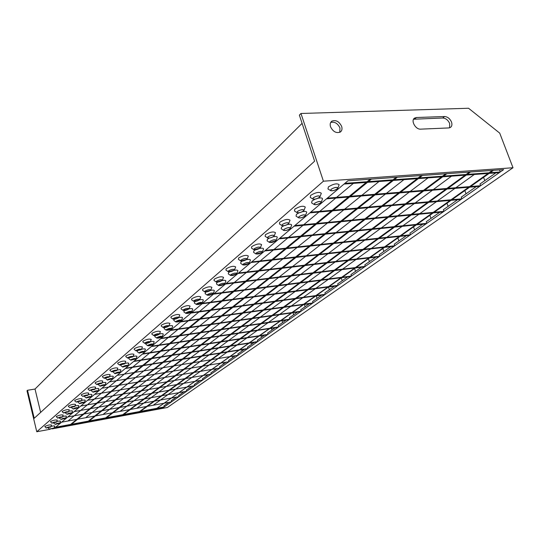 <?xml version="1.0" encoding="UTF-8"?>
<svg xmlns="http://www.w3.org/2000/svg" width="540" height="540" viewBox="0 0 540 540"><rect width="100%" height="100%" fill="white"/><g stroke="black" fill="none" stroke-linecap="round" stroke-linejoin="round"><path stroke-width="0.81" d="M238.214 355.219L117.18 375.334L238.214 355.219L237.843 353.963L244.505 349.286M241.63 349.751L242.015 351.034M228.919 361.712L109.391 381.901L228.919 361.712L228.562 360.477L234.947 355.995M232.349 356.42L232.693 357.575M219.929 368.003L101.864 388.246L219.929 368.003L219.578 366.781L225.7 362.482M223.364 362.873L223.668 363.913M211.221 374.092L94.594 394.376L211.221 374.092L210.877 372.89L216.756 368.759M214.663 369.117L214.927 370.042M202.784 379.991L87.561 400.302L202.784 379.991L202.446 378.81L208.089 374.848M206.226 375.165L206.462 375.988M194.603 385.709L80.757 406.039L194.603 385.709L194.272 384.541L199.692 380.734M198.052 381.024L198.254 381.746M186.671 391.257L74.169 411.595L186.671 391.257L186.347 390.103L191.558 386.451M190.114 386.701L190.289 387.335M178.97 396.637L67.79 416.968L178.97 396.637L178.659 395.503L183.668 391.986M182.412 392.209L182.567 392.762M171.497 401.861L61.614 422.179L171.497 401.861L171.194 400.741L176.006 397.366M174.94 397.555L175.068 398.027M164.248 406.937L55.62 427.235L164.248 406.937L163.944 405.83L168.575 402.577M54.783 426.269L54.837 426.148C54.581 425.756 53.291 425.851 50.949 426.431M167.677 402.745L167.778 403.137M105.307 418.655L422.489 175.446L421.308 175.527L104.49 418.811L105.307 418.655M103.322 414.254L109.526 409.408M109.85 409.158L116.424 404.028M116.755 403.765L123.539 398.473M123.883 398.21L130.876 392.742M131.233 392.465L138.463 386.829M138.827 386.539L146.3 380.707M146.678 380.41L154.406 374.382M154.798 374.078L162.79 367.841M163.195 367.524L171.464 361.071M171.882 360.74L180.454 354.058M180.887 353.714L189.769 346.788M190.222 346.43L199.429 339.248M199.894 338.877L209.453 331.418M209.939 331.04L219.868 323.298M220.374 322.9L230.688 314.854M231.215 314.442L241.94 306.065M242.487 305.64L253.658 296.926M254.225 296.48L265.862 287.401M266.456 286.936L278.586 277.472M279.2 276.986L291.863 267.111M292.511 266.605L305.728 256.284M306.41 255.757L320.234 244.964M320.935 244.418L335.408 233.125M336.15 232.544L351.311 220.712M352.087 220.111L367.983 207.698M368.8 207.063L385.499 194.029M386.357 193.361L403.913 179.665M104.335 418.21L104.49 418.811M122.29 415.503L446.864 173.698L445.716 173.779L121.487 415.651L122.29 415.503M120.312 411.143L126.704 406.296M127.042 406.039L133.805 400.916M134.15 400.653L141.129 395.368M141.48 395.098L148.682 389.637M149.047 389.36L156.485 383.724M156.863 383.44L164.545 377.615M164.936 377.318L172.874 371.304M173.279 370.994L181.487 364.77M181.906 364.453L190.404 358.013M190.836 357.689L199.638 351.02M200.084 350.676L209.203 343.771M209.662 343.42L219.112 336.258M219.598 335.887L229.399 328.462M229.898 328.084L240.077 320.369M240.59 319.977L251.168 311.958M251.708 311.553L262.697 303.224M263.257 302.798L274.691 294.131M275.279 293.686L287.185 284.661M287.793 284.202L300.2 274.793M300.834 274.313L313.774 264.506M314.435 264.006L327.949 253.76M328.637 253.24L342.758 242.534M343.481 241.988L358.25 230.796M359.006 230.222L374.47 218.504M375.26 217.904L391.473 205.619M392.303 204.984L409.313 192.091M410.184 191.43L428.058 177.883M121.331 415.058L121.487 415.651M138.983 412.412L470.515 171.997L469.402 172.078L138.193 412.553L138.983 412.412M137.012 408.085L143.579 403.238M143.924 402.988L150.876 397.858M151.227 397.595L158.395 392.31M158.76 392.04L166.158 386.586M166.536 386.309L174.17 380.68M174.555 380.396L182.439 374.585M182.844 374.288L190.991 368.28M191.403 367.97L199.827 361.76M200.252 361.442L208.966 355.016M209.412 354.692L218.43 348.044M218.889 347.706L228.231 340.814M228.704 340.463L238.383 333.329M238.876 332.964L248.913 325.559M249.426 325.181L259.841 317.5M260.368 317.108L271.188 309.137M271.735 308.732L282.98 300.443M283.554 300.017L295.238 291.398M295.832 290.959L308.003 281.988M308.624 281.529L321.293 272.187M321.941 271.708L335.151 261.968M335.826 261.468L349.61 251.303M350.312 250.783L364.709 240.172M365.445 239.625L380.491 228.528M381.26 227.961L397.008 216.351M397.811 215.757L414.308 203.587M415.152 202.966L432.452 190.208M433.337 189.554L451.501 176.162M138.038 411.966L138.193 412.553M155.392 409.367L493.479 170.35L492.399 170.424L155.392 409.367M153.421 405.081L160.164 400.235M160.515 399.978L167.643 394.855M168.008 394.598L175.358 389.313M175.73 389.043L183.316 383.596M183.701 383.319L191.525 377.696M191.923 377.413L200.003 371.601M200.407 371.311L208.757 365.31M209.176 365.006L217.802 358.81M218.241 358.493L227.158 352.087M227.617 351.756L236.844 345.128M237.31 344.79L246.868 337.925M247.354 337.574L257.249 330.46M257.756 330.095L268.016 322.724M268.535 322.346L279.18 314.699M279.72 314.314L290.763 306.369M291.33 305.971L302.805 297.722M303.385 297.304L315.313 288.731M315.92 288.293L328.334 279.376M328.961 278.924L341.881 269.635M342.542 269.163L356.002 259.49M356.69 258.998L370.724 248.906M371.439 248.393L386.093 237.863M386.843 237.323L402.151 226.321M402.935 225.761L418.945 214.252M419.762 213.665L436.523 201.616M437.38 201.001L454.95 188.379M455.848 187.731L474.275 174.488M154.454 408.922L154.616 409.509M88.013 421.868L397.352 177.248L396.137 177.336L87.183 422.024L88.013 421.868M86.022 417.42L92.036 412.574M92.353 412.324L98.719 407.194M99.043 406.937L105.617 401.645M105.948 401.375L112.739 395.908M113.083 395.631L120.096 389.988M120.447 389.698L127.697 383.866M128.068 383.569L135.56 377.527M135.945 377.224L143.701 370.973M144.099 370.656L152.132 364.19M152.543 363.859L160.866 357.156M161.291 356.819L169.918 349.866M170.357 349.515L179.314 342.306M179.773 341.935L189.068 334.449M189.54 334.071L199.199 326.288M199.692 325.897L209.736 317.81M210.249 317.392L220.698 308.981M221.231 308.549L232.112 299.788M232.673 299.342L244.013 290.209M244.593 289.744L256.426 280.213M257.026 279.727L269.386 269.777M270.014 269.271L282.926 258.869M283.588 258.343L297.094 247.462M297.79 246.908L311.938 235.514M312.66 234.934L327.49 222.993M328.253 222.379L343.818 209.844M344.615 209.203L360.976 196.027M361.814 195.352L379.033 181.494M87.028 421.416L87.183 422.024M70.409 425.135L371.432 179.111L370.177 179.199L69.566 425.291L70.409 425.135M68.418 420.647L74.23 415.8M74.534 415.55L80.69 410.427M81 410.164L87.358 404.872M87.683 404.602L94.25 399.134M94.581 398.858L101.365 393.208M101.709 392.924L108.729 387.079M109.087 386.782L116.343 380.74M116.714 380.43L124.227 374.173M124.612 373.856L132.394 367.376M132.793 367.045L140.859 360.329M141.271 359.984L149.641 353.012M150.066 352.661L158.753 345.425M159.199 345.06L168.224 337.547M168.683 337.163L178.058 329.353M178.538 328.954L188.291 320.834M188.791 320.416L198.95 311.965M199.463 311.533L210.047 302.724M210.587 302.272L221.623 293.085M222.183 292.613L233.705 283.028M234.293 282.535L246.321 272.518M246.935 272.005L259.517 261.529M260.165 260.996L273.334 250.027M274.01 249.466L287.813 237.971M288.515 237.384L302.994 225.329M303.737 224.714L318.944 212.051M319.727 211.403L335.718 198.085M336.541 197.404L353.383 183.377M69.417 424.676L69.566 425.291M351.452 276.035L350.804 276.487L213.489 294.131L214.049 293.659L351.452 276.035L350.966 274.563L361.429 267.219M354.591 268.535L355.523 271.363M365.303 266.348L364.628 266.821L225.45 284.047L226.031 283.554L365.303 266.348L364.804 264.85L375.793 257.141M368.435 258.748L369.401 261.623M379.728 256.264L379.026 256.757L237.944 273.51L238.552 272.997L379.728 256.264L379.208 254.738L390.757 246.632M382.846 248.562L383.846 251.485M394.767 245.754L394.031 246.26L251.012 262.494L251.647 261.961L394.767 245.754L394.227 244.195L406.37 235.676M397.872 237.938L398.898 240.914M410.447 234.785L409.685 235.319L264.695 250.958L265.363 250.398L410.447 234.785L409.894 233.199L422.678 224.228M413.539 226.861L414.605 229.898M426.83 223.331L426.033 223.891L279.031 238.869L279.734 238.282L426.83 223.331L426.256 221.717L439.715 212.267M429.894 215.298L430.994 218.39M443.948 211.363L443.111 211.943L294.084 226.179L294.813 225.565L443.948 211.363L443.354 209.716L457.549 199.753M446.985 203.216L448.126 206.368M461.855 198.841L460.985 199.449L309.893 212.855L310.662 212.2L461.855 198.841L461.241 197.161L476.226 186.644M464.859 190.579L466.04 193.793M480.614 185.726L479.696 186.361L326.518 198.835L327.335 198.146L480.614 185.726L479.972 184.012L495.801 172.901M483.577 177.35L484.805 180.623M500.276 171.977L499.318 172.645L344.034 184.066L344.891 183.344L500.276 171.977L499.615 170.228L500.121 169.871M53.804 428.193L49.66 429.138L53.804 428.193M49.66 428.963L54.007 428.024L49.66 428.963M59.515 423.374L55.323 424.325L59.515 423.374M55.323 424.143L59.724 423.191C58.664 422.928 57.193 423.245 55.323 424.143M65.401 418.399L61.148 419.371L65.401 418.399M61.155 419.175L65.61 418.217C64.544 417.933 63.059 418.257 61.155 419.175M59.474 418.169L61.06 419.405M71.469 413.282L67.156 414.254L71.469 413.282M67.169 414.052L71.685 413.087C70.605 412.789 69.1 413.113 67.169 414.052M65.421 413.012L67.075 414.295M77.72 407.997L73.352 408.989L77.72 407.997M73.366 408.773L77.942 407.795C76.856 407.491 75.337 407.815 73.366 408.773M71.557 407.687L73.265 409.03M84.166 402.55L79.745 403.556L84.166 402.55M79.765 403.326L84.402 402.34C83.309 402.017 81.763 402.34 79.765 403.326M77.902 402.199L79.657 403.596M90.821 396.927L86.339 397.946L90.821 396.927M86.366 397.703L91.064 396.704C89.964 396.367 88.398 396.698 86.366 397.703M84.463 396.522L86.252 397.987M97.7 391.122L93.15 392.148L97.7 391.122M93.177 391.898L97.949 390.893C96.836 390.535 95.249 390.872 93.177 391.898M91.247 390.663L93.062 392.195M104.8 385.128L100.19 386.168L104.8 385.128M100.224 385.898L105.057 384.878C103.936 384.507 102.33 384.845 100.224 385.898M98.267 384.608L100.103 386.215M112.138 378.925L107.467 379.985L112.138 378.925M107.501 379.694L107.426 380.072L112.408 378.668C111.281 378.277 109.647 378.621 107.501 379.694M105.53 378.338L107.372 380.032M119.732 372.519L114.986 373.586L119.732 372.519M115.034 373.282L114.953 373.68L120.008 372.242C118.874 371.831 117.214 372.182 115.034 373.282M113.056 371.851L114.899 373.639M127.589 365.884L122.776 366.964L127.589 365.884M122.83 366.647L122.742 367.065L127.879 365.594C126.731 365.162 125.05 365.513 122.83 366.647M120.859 365.141L120.879 365.654L122.688 367.018M135.722 359.012L130.842 360.113L135.722 359.012M130.896 359.768L130.808 360.214L136.026 358.709C134.872 358.256 133.164 358.607 130.896 359.768M128.945 358.182L128.911 358.789L130.748 360.167M144.146 351.891L139.192 353.005L144.146 351.891M139.259 352.647L139.165 353.12L144.464 351.574C143.303 351.095 141.568 351.452 139.259 352.647M137.336 350.973L137.234 351.668L139.104 353.065M337.183 188.858L337.709 187.745C336.069 187.083 333.882 187.603 331.135 189.317L330.629 190.418C332.255 191.079 334.442 190.559 337.183 188.858M331.007 189.324L330.703 190.667C332.687 191.045 334.888 190.438 337.318 188.845L337.939 187.94C336.65 186.887 334.341 187.353 331.007 189.324M338.904 185.362L339.134 184.734C337.149 183.094 333.572 183.803 328.408 186.874L327.962 188.96L330.588 190.6M320.639 202.831L321.125 201.798C319.505 201.163 317.358 201.677 314.685 203.324L314.213 204.343C315.826 204.977 317.966 204.478 320.639 202.831M314.557 203.337L314.28 204.586C316.231 204.944 318.391 204.356 320.774 202.817L321.347 201.98C320.065 200.981 317.804 201.434 314.557 203.337M315.164 199.159L312.019 200.948L311.607 202.885L314.165 204.512M304.898 216.128L305.343 215.177C303.75 214.569 301.644 215.062 299.032 216.655L298.6 217.6C300.186 218.207 302.285 217.715 304.898 216.128M298.904 216.668L298.654 217.829C300.571 218.18 302.697 217.607 305.026 216.115L305.552 215.339C304.283 214.394 302.062 214.839 298.904 216.668M299.106 212.774L296.42 214.34L296.048 216.142L298.539 217.755M289.892 228.798L290.304 227.914C288.731 227.333 286.673 227.813 284.121 229.358L283.716 230.236C285.282 230.816 287.341 230.337 289.892 228.798M283.993 229.372L283.763 230.445C285.653 230.789 287.739 230.236 290.021 228.785L290.513 228.069C289.244 227.165 287.071 227.603 283.993 229.372M283.858 225.727L281.563 227.104L281.219 228.778L283.655 230.378M275.582 240.887L275.967 240.064C274.415 239.51 272.39 239.976 269.892 241.468L269.521 242.285C271.067 242.838 273.085 242.372 275.582 240.887M269.771 241.481L269.555 242.487L275.704 240.874L276.163 240.206C274.907 239.348 272.774 239.774 269.771 241.481M269.345 238.073L267.394 239.267L267.077 240.833L269.453 242.413M261.913 252.43L262.271 251.66C260.739 251.134 258.755 251.593 256.311 253.037L255.967 253.793C257.492 254.327 259.477 253.868 261.913 252.43M256.19 253.051L255.994 253.982L262.042 252.416L262.46 251.795C261.212 250.979 259.119 251.397 256.19 253.051M255.521 249.851L253.868 250.891L253.577 252.349L255.893 253.915M248.852 263.459L249.183 262.744C247.671 262.238 245.72 262.69 243.331 264.094L243.007 264.803C244.519 265.302 246.463 264.857 248.852 263.459M243.209 264.107L243.034 264.978L248.974 263.446L249.365 262.872C248.123 262.096 246.071 262.507 243.209 264.107M242.325 261.103L240.935 261.995L240.665 263.358L242.933 264.911M236.351 274.023L236.662 273.355C235.163 272.869 233.253 273.308 230.911 274.664L230.614 275.326C232.099 275.812 234.009 275.373 236.351 274.023M230.796 274.685L230.627 275.501L236.466 274.01L236.837 273.469C235.602 272.734 233.591 273.132 230.796 274.685M229.723 271.856L228.562 272.619L228.312 273.895L230.533 275.434M224.377 284.135L224.667 283.507C223.189 283.048 221.312 283.48 219.017 284.796L218.741 285.417C220.205 285.876 222.089 285.451 224.377 284.135M218.903 284.81L218.747 285.579L224.492 284.121L224.836 283.615C223.614 282.913 221.63 283.311 218.903 284.81M217.667 282.15L216.716 282.798L216.479 283.986L218.653 285.512M212.895 293.828L213.165 293.24C211.714 292.801 209.864 293.227 207.617 294.503L207.353 295.083C208.804 295.522 210.654 295.103 212.895 293.828M207.502 294.523L207.36 295.238L213.01 293.814L213.334 293.341C212.119 292.673 210.175 293.065 207.502 294.523M206.132 292.019L205.355 292.552L205.139 293.666L207.272 295.178M201.886 303.129L202.136 302.582C200.698 302.164 198.882 302.576 196.681 303.818L196.432 304.364C197.863 304.783 199.685 304.371 201.886 303.129M196.567 303.838L196.432 304.506L202.298 302.677C201.089 302.042 199.179 302.427 196.567 303.838M195.068 301.475L194.258 302.954L196.344 304.452M191.309 312.066L191.545 311.553C190.121 311.148 188.339 311.553 186.179 312.768L185.942 313.274C187.36 313.673 189.149 313.274 191.309 312.066M186.064 312.781L185.935 313.416L191.7 311.634C190.499 311.033 188.622 311.411 186.064 312.781M184.464 310.554L183.809 311.877L185.855 313.355M181.143 320.652L181.366 320.166C179.962 319.788 178.2 320.18 176.087 321.361L175.865 321.84C177.262 322.218 179.024 321.827 181.143 320.652M175.972 321.374L175.851 321.968L181.521 320.247C180.326 319.673 178.477 320.045 175.972 321.374M174.285 319.275L173.772 320.456L175.777 321.914M171.362 328.907L171.572 328.455C170.188 328.091 168.453 328.482 166.381 329.63L166.172 330.075C167.555 330.44 169.283 330.048 171.362 328.907M166.266 329.643L166.158 330.203L171.727 328.529C170.539 327.976 168.716 328.347 166.266 329.643M164.498 327.659L164.113 328.705L166.084 330.149M161.953 336.859L162.149 336.427C160.778 336.082 159.077 336.467 157.039 337.581L156.843 338.006C158.207 338.351 159.914 337.973 161.953 336.859M156.924 337.601L156.823 338.128L162.297 336.501C161.116 335.975 159.327 336.339 156.924 337.601M155.095 335.725L154.818 336.643L156.749 338.074M152.888 344.513L153.07 344.108C151.72 343.778 150.039 344.156 148.041 345.242L147.852 345.647C149.202 345.978 150.883 345.6 152.888 344.513M147.933 345.263L147.832 345.762L153.218 344.176C152.044 343.676 150.282 344.041 147.933 345.263M146.05 343.487L145.861 344.297L147.764 345.708M46.427 427.876L50.618 426.924L46.427 427.876M50.618 427.1L46.332 427.896C48.195 427.005 49.66 426.688 50.726 426.944L50.618 427.1M46.251 428.105L44.773 426.512C47.655 425.129 49.916 424.643 51.563 425.054L51.509 425.183M52.09 422.989L56.335 422.024L52.09 422.989M56.335 422.213L52.002 423.009C53.892 422.098 55.37 421.781 56.45 422.05L56.335 422.213M51.914 423.232L50.416 421.605C53.345 420.194 55.64 419.702 57.301 420.134L57.24 420.269M57.935 417.953L62.235 416.981L57.935 417.953M62.228 417.177L57.841 417.974C59.765 417.042 61.263 416.718 62.35 417.008L62.228 417.177M57.753 418.21L56.234 416.549C59.211 415.105 61.533 414.605 63.207 415.058L63.146 415.199M63.956 412.763L68.317 411.777L63.956 412.763M68.303 411.986L63.862 412.783C65.812 411.831 67.338 411.507 68.431 411.811L68.303 411.986M63.767 413.033L62.154 411.77L62.235 411.332C65.252 409.86 67.608 409.354 69.296 409.833L69.235 409.982M70.166 407.41L74.588 406.411L70.166 407.41M74.574 406.634L70.072 407.423C72.056 406.451 73.602 406.127 74.702 406.445L74.574 406.634M69.971 407.687L68.337 406.418L68.418 405.952C71.489 404.447 73.879 403.94 75.58 404.44L75.512 404.595M76.579 401.882L81.054 400.876L76.579 401.882M81.034 401.105L76.484 401.902C78.502 400.91 80.062 400.579 81.176 400.91L81.034 401.105M76.376 402.179L74.716 400.889L74.803 400.403C77.929 398.858 80.345 398.351 82.06 398.878L81.992 399.04M83.201 396.178L87.736 395.159L83.201 396.178M87.71 395.401L83.099 396.198C85.151 395.179 86.738 394.848 87.858 395.192L87.71 395.401M82.991 396.488L81.304 395.186L81.398 394.673C84.571 393.093 87.028 392.58 88.756 393.127L88.681 393.302M90.032 390.285L94.635 389.252L90.032 390.285M94.608 389.509L89.937 390.305C92.023 389.259 93.636 388.921 94.757 389.293L94.608 389.509M89.822 390.609L88.108 389.293L88.202 388.753C91.436 387.139 93.926 386.62 95.668 387.194L95.587 387.376M97.099 384.197L101.763 383.144L97.099 384.197M101.736 383.42L96.93 384.575L96.998 384.21C99.124 383.144 100.757 382.806 101.891 383.191L101.736 383.42M96.883 384.534L95.141 383.204L95.243 382.637C98.537 380.977 101.054 380.457 102.809 381.058L102.728 381.247M104.409 377.899L109.141 376.832L104.409 377.899M109.1 377.123L104.233 378.297L104.308 377.912C106.475 376.819 108.128 376.475 109.269 376.88L109.1 377.123M104.18 378.257L102.411 376.906L102.519 376.312C105.874 374.612 108.432 374.078 110.201 374.72L110.113 374.915M111.969 371.378L116.768 370.298L111.969 371.378M116.728 370.609L111.794 371.804L111.868 371.399C114.068 370.278 115.749 369.927 116.903 370.352L116.728 370.609M111.733 371.756L109.937 370.393L110.052 369.765C113.461 368.024 116.059 367.483 117.842 368.152L117.754 368.361M119.799 364.635L124.672 363.535L119.799 364.635M124.619 363.865L119.61 365.081L119.691 364.649C121.939 363.501 123.647 363.15 124.808 363.596L124.619 363.865M119.549 365.033L117.727 363.656L117.848 362.988C121.325 361.199 123.957 360.659 125.753 361.355L125.658 361.577M127.906 357.642L132.853 356.535L127.906 357.642M132.793 356.879L127.717 358.115L127.798 357.662C130.093 356.481 131.821 356.123 132.989 356.589L132.793 356.879M127.656 358.067L125.8 356.67L125.921 355.968C129.465 354.132 132.145 353.585 133.954 354.321L133.853 354.55M136.31 350.399L141.332 349.272L141.163 349.657L136.141 350.784L136.31 350.399M141.264 349.643L136.114 350.892L136.208 350.413C138.544 349.205 140.299 348.84 141.473 349.333L141.264 349.643M136.053 350.845L134.163 349.434L134.291 348.685C137.909 346.802 140.63 346.248 142.452 347.018L142.344 347.267M313.349 197.802C316.062 196.108 318.242 195.595 319.889 196.256L319.403 197.316C316.697 198.997 314.516 199.51 312.876 198.855L313.349 197.802M319.538 197.303C317.135 198.875 314.935 199.476 312.95 199.098L313.214 197.809C316.514 195.865 318.816 195.406 320.119 196.445L319.538 197.303M312.829 199.024L310.237 197.384L310.635 195.379C315.745 192.355 319.302 191.653 321.314 193.273L321.084 193.894M297.479 211.484C300.125 209.851 302.258 209.345 303.885 209.979L303.44 210.958C300.793 212.585 298.661 213.084 297.041 212.456L297.479 211.484M303.568 210.951C301.219 212.47 299.059 213.05 297.101 212.686L297.344 211.491C300.557 209.615 302.812 209.169 304.108 210.154L303.568 210.951M296.987 212.612L294.462 210.985L294.827 209.129C299.795 206.213 303.284 205.524 305.282 207.063L305.066 207.644M282.366 224.505C284.951 222.925 287.05 222.44 288.65 223.04L288.238 223.952C285.653 225.524 283.561 226.01 281.961 225.41L282.366 224.505M288.367 223.938C286.065 225.416 283.946 225.976 282.015 225.626L282.238 224.519C285.37 222.71 287.577 222.271 288.866 223.202L288.367 223.938M281.9 225.551L279.443 223.938L279.774 222.21C284.614 219.395 288.036 218.727 290.027 220.192L289.818 220.732M267.968 236.918C270.493 235.386 272.551 234.913 274.131 235.487L273.746 236.338C271.222 237.857 269.17 238.329 267.597 237.755L267.968 236.918M273.875 236.324C271.613 237.755 269.534 238.302 267.638 237.965L267.84 236.925C270.891 235.184 273.058 234.751 274.334 235.643L273.875 236.324M267.529 237.89L265.127 236.291L265.43 234.677C270.149 231.964 273.497 231.302 275.481 232.7L275.285 233.206M254.232 248.758C256.703 247.28 258.714 246.814 260.28 247.367L259.922 248.157C257.452 249.629 255.44 250.088 253.881 249.541L254.232 248.758M260.044 248.144L253.915 249.737L254.104 248.771C257.081 247.084 259.2 246.665 260.476 247.509L260.044 248.144M253.814 249.662L251.465 248.076L251.748 246.578C256.345 243.959 259.632 243.304 261.603 244.634L261.414 245.106M241.11 260.071C243.526 258.64 245.504 258.188 247.043 258.707L246.713 259.443C244.296 260.867 242.318 261.32 240.786 260.793L241.11 260.071M246.834 259.43L240.813 260.982L240.982 260.084C243.884 258.451 245.97 258.039 247.232 258.842L246.834 259.43M240.705 260.915L238.417 259.342L238.673 257.945C243.162 255.407 246.388 254.772 248.346 256.028L248.171 256.473M228.562 270.884C230.924 269.494 232.868 269.055 234.387 269.555L234.083 270.236C231.714 271.62 229.777 272.066 228.258 271.559L228.562 270.884M234.205 270.223L228.278 271.742L228.44 270.898C231.269 269.318 233.314 268.913 234.576 269.676L234.205 270.223M228.177 271.667L225.936 270.115L226.179 268.805C230.56 266.355 233.726 265.727 235.669 266.929L235.501 267.347M216.554 281.232C218.869 279.889 220.779 279.457 222.278 279.936L221.987 280.571C219.672 281.914 217.769 282.346 216.27 281.867L216.554 281.232M222.109 280.557L216.284 282.035L216.432 281.252C219.2 279.72 221.204 279.322 222.453 280.051L222.109 280.557M216.189 281.968L213.988 280.429L214.211 279.207C218.498 276.831 221.603 276.217 223.533 277.358L223.378 277.749M205.045 291.154C207.32 289.845 209.189 289.42 210.674 289.879L210.404 290.473C208.136 291.776 206.26 292.201 204.782 291.742L205.045 291.154M210.519 290.459L204.788 291.904L204.93 291.168C207.637 289.683 209.608 289.291 210.843 289.98L210.519 290.459M204.701 291.836L202.547 290.311L202.757 289.17C206.941 286.868 209.993 286.261 211.91 287.348L211.761 287.712M194.015 300.659C196.243 299.39 198.085 298.978 199.55 299.41L199.294 299.97C197.073 301.232 195.23 301.651 193.766 301.212L194.015 300.659M199.409 299.957L193.772 301.367L193.9 300.672C196.547 299.241 198.484 298.85 199.712 299.511L199.409 299.957M193.685 301.3L191.572 299.795L191.768 298.721C195.865 296.487 198.862 295.886 200.765 296.926L200.624 297.27M183.431 309.785C185.612 308.549 187.421 308.144 188.872 308.556L188.629 309.082C186.449 310.311 184.64 310.723 183.195 310.304L183.431 309.785M188.744 309.069L183.195 310.446L183.316 309.798C185.902 308.408 187.805 308.023 189.034 308.651L188.744 309.069M183.107 310.385L181.042 308.894L181.224 307.888C185.227 305.721 188.177 305.127 190.066 306.113L189.931 306.443M173.259 318.546C175.399 317.351 177.181 316.946 178.612 317.345L178.389 317.837C176.249 319.032 174.467 319.43 173.043 319.039L173.259 318.546M178.504 317.824L173.036 319.174L173.144 318.566C175.682 317.209 177.552 316.832 178.767 317.432L178.504 317.824M172.955 319.113L170.924 317.642L171.092 316.69C175.014 314.591 177.917 314.003 179.793 314.942L179.665 315.252M163.485 326.977C165.584 325.809 167.339 325.411 168.75 325.789L168.541 326.255C166.442 327.416 164.686 327.807 163.283 327.436L163.485 326.977M168.656 326.241L163.269 327.564L163.377 326.99C165.854 325.674 167.697 325.303 168.905 325.87L168.656 326.241M163.195 327.51L161.204 326.045L161.359 325.154C165.2 323.109 168.055 322.535 169.918 323.426L169.796 323.716M154.082 335.077C156.148 333.943 157.876 333.558 159.266 333.916L159.071 334.348C157.005 335.482 155.284 335.867 153.893 335.509L154.082 335.077M159.179 334.334L153.873 335.637L153.974 335.097C156.404 333.815 158.22 333.443 159.415 333.99L159.179 334.334M153.799 335.583L151.848 334.139L151.997 333.295C155.756 331.31 158.564 330.743 160.414 331.594L160.299 331.864M145.031 342.88C147.056 341.773 148.757 341.395 150.133 341.732L149.945 342.144C147.926 343.251 146.225 343.629 144.848 343.285L145.031 342.88M150.053 342.131L144.828 343.406L144.923 342.9C147.305 341.651 149.094 341.287 150.275 341.807L150.053 342.131M151.153 339.707L151.261 339.451C149.425 338.641 146.664 339.201 142.978 341.138L142.844 341.928L144.761 343.352M444.542 116.519C447.606 116.755 449.921 118.591 451.494 122.027C452.324 124.544 451.946 126.36 450.374 127.474L448.774 127.933L420.66 129.148C415.476 129.674 410.427 120.305 414.666 118.044L416.441 117.524L444.542 116.519L442.726 118.01C445.784 118.24 448.092 120.076 449.658 123.498L449.631 127.791M341.638 126.367C342.407 128.905 341.962 130.802 340.308 132.05C336.305 133.495 333.052 131.747 330.548 126.806C329.791 124.288 330.23 122.411 331.85 121.163C335.853 119.684 339.12 121.419 341.638 126.367M330.689 122.465C334.625 121.507 337.716 123.329 339.957 127.933L339.795 132.334M60.507 421.416L60.561 421.288C60.311 420.889 59.015 420.977 56.666 421.558M72.481 411.271L72.542 411.129C72.299 410.704 70.997 410.778 68.627 411.358M85.212 400.478L85.28 400.322C85.043 399.877 83.734 399.938 81.351 400.511M98.766 388.989L98.84 388.814C98.624 388.341 97.308 388.388 94.905 388.949M113.245 376.718L113.326 376.529C113.11 376.029 111.8 376.056 109.384 376.61M128.722 363.596L128.817 363.38C128.614 362.853 127.305 362.86 124.889 363.4M145.328 349.522L145.422 349.286C145.24 348.725 143.937 348.712 141.52 349.238M322.299 199.449L322.522 198.855C322.346 197.876 320.828 197.681 317.952 198.268M291.452 225.612L291.654 225.092C291.506 224.228 290.108 224.046 287.462 224.546M263.392 249.413L263.574 248.96C263.432 248.171 262.109 248.009 259.598 248.468M237.755 271.154L237.917 270.749C237.776 270.027 236.493 269.892 234.063 270.338M214.245 291.094L214.387 290.736C214.245 290.061 212.976 289.953 210.593 290.399M192.598 309.447L192.726 309.13C192.571 308.495 191.309 308.414 188.933 308.873M172.604 326.396L172.719 326.113C172.557 325.512 171.281 325.458 168.892 325.944M154.082 342.097L154.19 341.847C154.008 341.273 152.712 341.246 150.296 341.759M267.536 334.712L257.749 341.557L134.021 361.132L142.297 354.152L267.536 334.712M289.177 319.579L278.681 326.923L151.74 346.187L160.664 338.668L289.177 319.579M324.743 294.712L191.052 313.045L181.008 321.516L313.018 302.913L324.743 294.712M300.591 311.6L170.397 330.466L161.116 338.283L289.71 319.207L300.591 311.6M302.09 123.356L35.026 389.043L27.52 390.272L34.209 418.298L314.604 161.177L299.363 115.115L300.969 113.488L468.565 108.257L499.716 133.124L513 167.738L167.4 407.484L52.292 428.861M50.099 429.266L36.767 431.744L27 390.798L27.52 390.272M513 167.738L323.42 181.197L36.767 431.744M312.444 303.311L180.515 321.928L170.869 330.068L301.151 311.209L312.444 303.311M337.52 285.781L202.041 303.784L191.565 312.613L325.337 294.293L337.52 285.781M503.645 169.621L338.141 285.343L202.574 303.332L347.909 180.799L503.645 169.621M278.161 327.281L268.029 334.368L142.715 353.801L151.308 346.558L278.161 327.281M247.354 348.827L125.246 368.53L54.641 428.058L162.716 408.004L247.354 348.827M257.269 341.888L247.813 348.502L125.638 368.199L133.616 361.476L257.269 341.888M163.168 334.395L163.283 334.125C163.107 333.545 161.818 333.497 159.415 334.004L160.414 331.594M182.405 318.087L182.527 317.79C182.372 317.169 181.103 317.101 178.72 317.574M203.202 300.456L203.337 300.119C203.189 299.471 201.926 299.369 199.55 299.822M225.754 281.333L225.902 280.955C225.761 280.26 224.492 280.132 222.089 280.577M250.29 260.523L250.459 260.098C250.324 259.342 249.021 259.193 246.557 259.639M277.101 237.789L277.29 237.303C277.142 236.48 275.785 236.304 273.22 236.783M306.504 212.848L306.713 212.294C306.558 211.376 305.107 211.187 302.36 211.721M136.877 356.683L136.971 356.461C136.775 355.914 135.472 355.914 133.056 356.447M120.852 370.271L120.933 370.069C120.731 369.556 119.421 369.569 117.005 370.116M105.887 382.955L105.962 382.772C105.746 382.286 104.436 382.32 102.026 382.88M91.881 394.828L91.949 394.659C91.726 394.2 90.416 394.254 88.02 394.821M78.746 405.959L78.813 405.81C78.577 405.371 77.267 405.445 74.891 406.019M66.4 416.421L66.46 416.286C66.218 415.874 64.915 415.955 62.559 416.536M254.394 342.347L247.435 347.227L247.813 348.502M251.222 342.846L251.647 344.27M162.56 407.423L162.716 408.004M264.62 335.165L257.364 340.261L257.749 341.557M261.137 335.704L261.61 337.277M275.218 327.726L267.631 333.052L268.029 334.368M271.391 328.313L271.917 330.041M286.193 320.024L278.269 325.586L278.681 326.923M282.008 320.645L282.596 322.549M347.645 276.892L337.669 283.898L338.141 285.343M341.28 277.945L342.191 280.719M334.395 286.193L324.878 292.869L325.337 294.293M328.482 286.997L329.366 289.724M321.651 295.137L312.572 301.509L313.018 302.913M316.211 295.88L317.014 298.391M309.386 303.743L300.713 309.832L301.151 311.209M304.398 304.445L305.12 306.74M297.581 312.032L289.291 317.851L289.71 319.207M293.004 312.701L293.652 314.786M35.026 389.043L40.648 412.391M413.559 119.239L442.726 118.01M323.42 181.197L300.969 113.488M414.659 119.043L416.441 117.524M49.579 429.179L48.107 428.018M55.235 424.366L53.71 423.164M331 121.972L331.85 121.163M413.984 118.625L414.666 118.044M150.275 341.807L151.261 339.451M168.905 325.87L169.918 323.426M178.767 317.432L179.793 314.942M189.034 308.651L190.066 306.113M199.712 299.511L200.765 296.926M210.843 289.98L211.91 287.348M222.453 280.051L223.533 277.358M234.576 269.676L235.669 266.929M247.232 258.842L248.346 256.028M260.476 247.509L261.603 244.634M274.334 235.643L275.481 232.7M288.866 223.202L290.027 220.192M304.108 210.154L305.282 207.063M320.119 196.445L321.314 193.273M141.473 349.333L142.452 347.018M132.989 356.589L133.954 354.321M124.808 363.596L125.753 361.355M116.903 370.352L117.842 368.152M109.269 376.88L110.201 374.72M101.891 383.191L102.809 381.058M94.757 389.293L95.668 387.194M87.858 395.192L88.756 393.127M81.176 400.91L82.06 398.878M74.702 406.445L75.58 404.44M68.431 411.811L69.296 409.833M62.35 417.008L63.207 415.058M56.45 422.05L57.301 420.134M50.726 426.944L51.563 425.054M153.218 344.176L154.19 341.847M162.297 336.501L163.283 334.125M171.727 328.529L172.719 326.113M181.521 320.247L182.527 317.79M191.7 311.634L192.726 309.13M202.298 302.677L203.337 300.119M213.334 293.341L214.387 290.736M224.836 283.615L225.902 280.955M236.837 273.469L237.917 270.749M249.365 262.872L250.459 260.098M262.46 251.795L263.574 248.96M276.163 240.206L277.29 237.303M290.513 228.069L291.654 225.092M305.552 215.339L306.713 212.294M321.347 201.98L322.522 198.855M337.939 187.94L339.134 184.734M144.464 351.574L145.422 349.286M136.026 358.709L136.971 356.461M127.879 365.594L128.817 363.38M120.008 372.242L120.933 370.069M112.408 378.668L113.326 376.529M105.057 384.878L105.962 382.772M97.949 390.893L98.84 388.814M91.064 396.704L91.949 394.659M84.402 402.34L85.28 400.322M77.942 407.795L78.813 405.81M71.685 413.087L72.542 411.129M65.61 418.217L66.46 416.286M59.724 423.191L60.561 421.288M54.007 428.024L54.837 426.148"/></g></svg>
